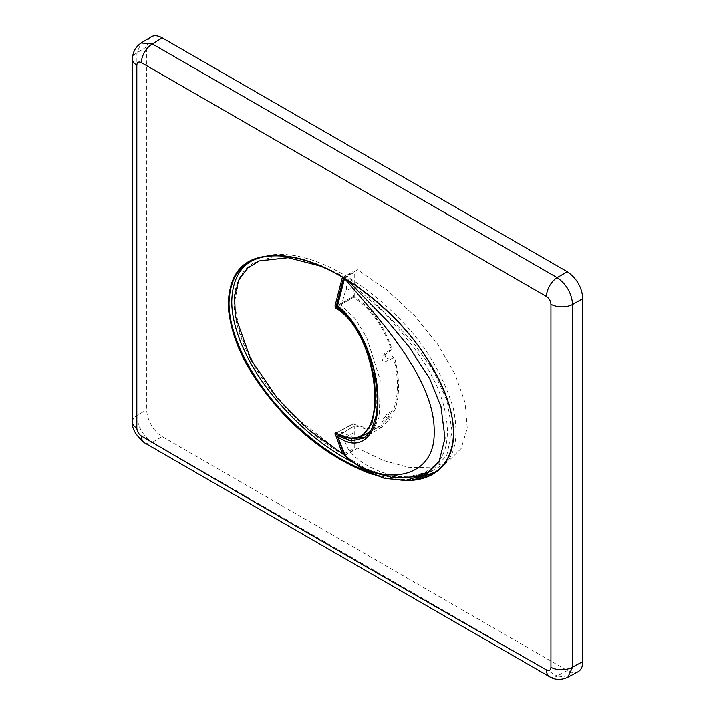 <?xml version="1.0" encoding="UTF-8"?>
<svg xmlns="http://www.w3.org/2000/svg" width="715" height="715" viewBox="0 0 715 715"><rect width="100%" height="100%" fill="white"/><g stroke="black" fill="none" stroke-linecap="round" stroke-linejoin="round"><path stroke-width="0.54" stroke-dasharray="3.58 2.68" d="M151.071 36.885L148.934 38.869L146.727 46.806L146.727 409.784C146.798 414.807 148.345 419.955 151.374 425.246C154.413 430.332 158.024 434.13 162.216 436.624L567.326 670.509C571.473 672.833 575.066 673.226 578.086 671.707M144.564 442.871A15.65 9.179 120.7 0 0 152.375 442.308C142.902 435.864 137.736 426.927 136.878 415.469L136.878 52.892L141.177 43.007M403.492 480.525C393.777 480.14 383.696 478.174 373.221 474.644M249.875 261.913L252.601 260.376C291.363 241.196 351.423 269.832 399.202 318.506C424.46 343.656 442.424 373.31 453.096 407.487C459.951 439.671 454.311 461.014 436.195 471.516M420.322 477.209C399.578 479.988 377.028 474.983 352.683 462.194M364.838 470.604C381.64 477.549 397.558 480.498 412.582 479.47M453.176 440.315C457.815 387.807 408.202 323.975 366.983 293.633C326.21 262.646 280.754 246.005 249.928 261.878M567.835 677.221L557.137 675.988L567.326 670.509M132.49 421.957A15.65 9.179 179.2 0 1 136.878 415.469L146.727 409.784M146.727 46.806L136.878 52.892A15.65 8.893 0.7 0 0 132.49 58.97M549.674 676.756A15.65 8.893 119.3 0 0 557.137 675.988L152.375 442.308L162.216 436.624M344.737 455.598L357.58 448.189L383.696 460.621L408.301 467.27L429.992 467.753L447.527 462.042L461.22 448.43L467.244 428.231L465.161 402.92L455.151 374.356L437.911 344.612L414.709 315.896L387.262 290.317L357.58 269.769L344.487 277.331L347.606 280.387M337.721 436.168L354.256 425.952L354.256 449.592L344.827 454.999L344.791 455.634L366.33 469.013L389.103 476.199L411.634 477.021L431.887 470.729L446.714 455.634L452.077 431.485L447.206 400.883L432.602 369.172L412.063 341.189L389.228 317.103L345.068 277.921L344.541 278.439L354.256 272.218L354.256 295.858L337.534 305.502M344.827 454.999L337.703 436.195M339.634 434.979L354.685 425.693L369.655 430.117L382.168 426.882L391.775 416.648L381.703 421.734L383.285 418.302L394.734 410.267C399.801 395.931 399.801 378.601 394.734 358.286L393.84 357.697L383.285 362.577L381.703 357.312L391.48 349.894L391.775 348.482C384.152 325.933 371.782 308.648 354.685 296.618L337.972 306.279L351.744 320.114L363.193 338.606L376.671 379.102L376.796 414.95L372.05 428.625L363.908 437.929M354.917 438.375L341.502 431.985C342.163 435.569 344.844 442.183 349.528 451.835C358.063 460.29 367.725 466.645 378.503 470.908C380.201 471.945 385.474 473.41 394.322 475.323C400.749 476.226 405.959 476.422 409.954 475.913C421.019 474.867 429.921 470.863 436.642 463.901C440.082 460.183 442.755 455.678 444.641 450.396C446.446 445.007 447.349 438.867 447.34 431.958C447.438 425.702 446.562 418.275 444.703 409.686C443.899 404.878 439.144 390.712 436.758 385.975C428.625 368.484 421.877 358.269 409.767 342.405C393.652 322.966 383.115 311.016 378.163 306.547L349.242 277.894L341.278 305.511L354.962 318.461L366.679 337.453L380.183 379.862L379.325 416.488L373.588 429.688L364.668 437.383M349.465 318.041L366.965 349.009M362.031 436.168L350.645 438.232L336.282 433.084A0.938 0.652 -14.2 0 1 336.202 433.147M343.531 454.132L353.139 448.94L353.139 439.385L352.468 438.939L346.382 441.727L346.382 437.383L352.468 433.379L353.139 432.191L353.139 424.022L368.198 428.625L380.55 425.997L390.721 415.585L384.554 418.266L386.18 414.861L393.411 409.945C398.756 395.35 398.756 377.726 393.411 357.071L392.481 356.463L386.18 359.136L384.554 353.854L390.399 349.715L390.721 348.321C383.008 325.709 370.629 308.683 353.576 297.261L353.139 288.324L352.468 287.868L346.382 290.656L346.382 286.313L352.468 282.318L353.139 281.12L353.139 271.566L343.861 276.928L342.494 276.884L320.57 266.15M343.861 276.928L343.54 277.903M336.282 433.084L353.576 423.772L336.443 432.986M342.494 453.998L295.501 417.346L273.353 392.821L254.004 364.462L239.9 333.324L234.377 302.57L239.579 278.064L253.459 263.075L272.844 256.855L295.081 257.704L318.89 264.434L343.289 276.205L342.494 276.884M336.282 306.226L353.139 296.493M353.576 297.261L336.443 307.155M436.195 471.525L433.496 473.116M425.925 474.519L447.527 462.042M430.242 471.632L431.887 470.729M382.168 426.882L363.157 438.411M336.211 432.906L353.273 423.736M380.55 425.997L369.852 431.869M253.459 263.066C248.096 266.248 243.699 270.762 240.267 276.607C235.029 286.17 234.019 296.001 234.109 302.552C234.189 312.089 235.923 322.143 239.328 332.725C246.362 353.264 256.721 372.238 270.395 389.639C292.944 417.935 317.049 439.448 342.708 454.186"/><path stroke-width="1.07" d="M550.943 667.283A15.65 9.17 -0.8 0 0 572.626 667.05L567.835 677.212L578.086 671.707C581.17 669.928 582.743 666.55 582.823 661.563L582.823 298.584C581.885 287.198 576.719 278.251 567.326 271.754L162.216 37.859C157.863 35.437 154.154 35.107 151.071 36.885L141.177 43.007L152.375 43.946A15.65 9.17 120.8 0 0 141.338 62.607C138.656 61.365 137.155 62.232 136.815 65.217L136.815 428.187C137.146 431.467 138.656 434.077 141.338 436.007C275.874 514.872 410.902 592.833 546.43 669.892C549.174 671.09 550.684 670.214 550.943 667.283L550.943 304.313C550.684 300.988 549.174 298.378 546.43 296.484L141.338 62.607M373.221 474.644C332.591 460.621 287.814 427.239 254.924 377.815C239.105 354.157 230.203 330.223 228.192 306.02C228.728 278.939 238.721 262.861 258.195 257.793C294.223 248.069 342.941 270.511 385.072 308.996C420.313 340.447 457.859 396.914 453.185 440.887C449.681 470.47 427.391 481.606 403.492 480.525M352.683 462.194C323.922 447.599 296.948 424.978 271.772 394.331C250.277 367.608 231.669 331.465 231.749 301.346C232.348 282.219 238.569 269.01 250.402 261.708M434.845 472.284L420.322 477.209M412.582 479.47C420.223 478.844 427.204 476.726 433.496 473.116C444.194 467.172 450.682 456.322 452.997 440.556C454.311 427.999 452.372 414.182 447.17 399.113C435.846 369.557 419.383 343.763 397.755 321.714C372.381 295.536 346.185 276.821 319.176 265.569C300.997 257.856 284.025 254.737 268.277 256.22C261.583 256.944 255.469 258.83 249.928 261.887L249.875 261.905C236.71 268.867 229.756 282.523 229.023 302.901C229.041 338.07 253.637 380.085 279.672 408.488C306.967 437.991 335.353 458.699 364.838 470.604M433.719 472.99L433.513 473.107C444.31 467.083 450.861 456.152 453.176 440.315M162.216 37.859L152.375 43.946L557.137 277.635C566.459 284.159 571.625 293.096 572.626 304.474A15.65 8.902 -179.2 0 1 550.943 304.313M136.815 428.187A15.65 9.179 179.2 0 1 132.49 421.957L132.49 58.97A15.65 8.893 0.7 0 0 136.815 65.217M141.338 436.007A15.65 9.179 120.7 0 0 144.564 442.871L549.674 676.756C555.153 680.063 561.203 680.215 567.835 677.221L567.835 677.221M567.326 271.754L557.137 277.635A15.65 8.902 119.2 0 0 546.43 296.484M546.43 669.892A15.65 8.893 119.3 0 0 549.674 676.756M347.606 280.387L388.495 322.268L409.052 346.846L429.769 378.807L440.994 406.737L444.989 438.197L439.046 461.55L425.925 474.528L405.477 480.417L384.304 478.353L363.059 469.603L344.737 455.598M363.908 437.929L351.503 440.994L338.15 435.9L337.686 436.794L345.318 455.777M337.534 305.502L337.972 306.279L337.534 305.502L343.334 282.139M344.791 455.634C377.118 485.744 435.042 482.688 434.175 432.486C435.524 378.038 376.456 316.414 344.541 278.439L337.516 305.859C362.21 324.556 379.03 371.112 377.842 400.936C378.861 431.511 362.559 454.695 337.686 436.794M339.634 434.979L338.15 435.9M364.668 437.383L354.917 438.375M343.531 454.132L342.494 453.998L334.986 433.254L335.818 432.772A0.938 0.536 120.5 0 0 336.3 433.049M343.54 277.903L336.282 306.226L336.443 307.155L349.465 318.041M366.965 349.009L374.285 377.261L375.858 403.037L371.854 423.682L361.835 436.275C353.862 439.886 345.247 438.804 335.987 433.022L336.22 432.915M336.443 307.155A0.938 0.545 119.3 0 0 335.818 308.111L334.986 306.011L342.494 276.884M335.818 432.772C362.871 448.457 374.982 426.935 374.731 397.71C374.901 369.914 362.988 324.378 335.818 308.111M336.282 306.226L334.986 306.011M334.986 433.254A0.938 0.652 -14.2 0 0 336.202 433.147M336.282 433.084L343.861 453.927M320.57 266.15L288.217 257.704L259.295 260.912L247.578 268.089L238.926 279.78L234.556 296.082L235.378 316.218L250.885 359.582L277.608 398.577L309.22 430.251L343.289 454.222M582.823 661.563L572.626 667.05L572.626 304.474L582.823 298.584M132.49 58.97C132.65 52.177 135.546 46.85 141.195 42.998M132.49 421.957C131.649 428.339 135.671 435.31 144.564 442.871M344.728 455.553L337.552 436.597M337.364 305.636L344.433 278.296M362.711 438.67C366.777 436.195 369.896 432.647 372.086 428.035L375.884 416.505C377.243 409.525 377.672 401.616 377.163 392.785L375 375.59C372.685 363.881 368.761 352.209 363.22 340.572L348.714 317.103L337.614 306.27M344.853 455.705L357.929 465.706L368.457 471.23L393.67 477.897L415.79 476.762L430.242 471.632M369.852 431.869L362.031 436.168"/></g></svg>
